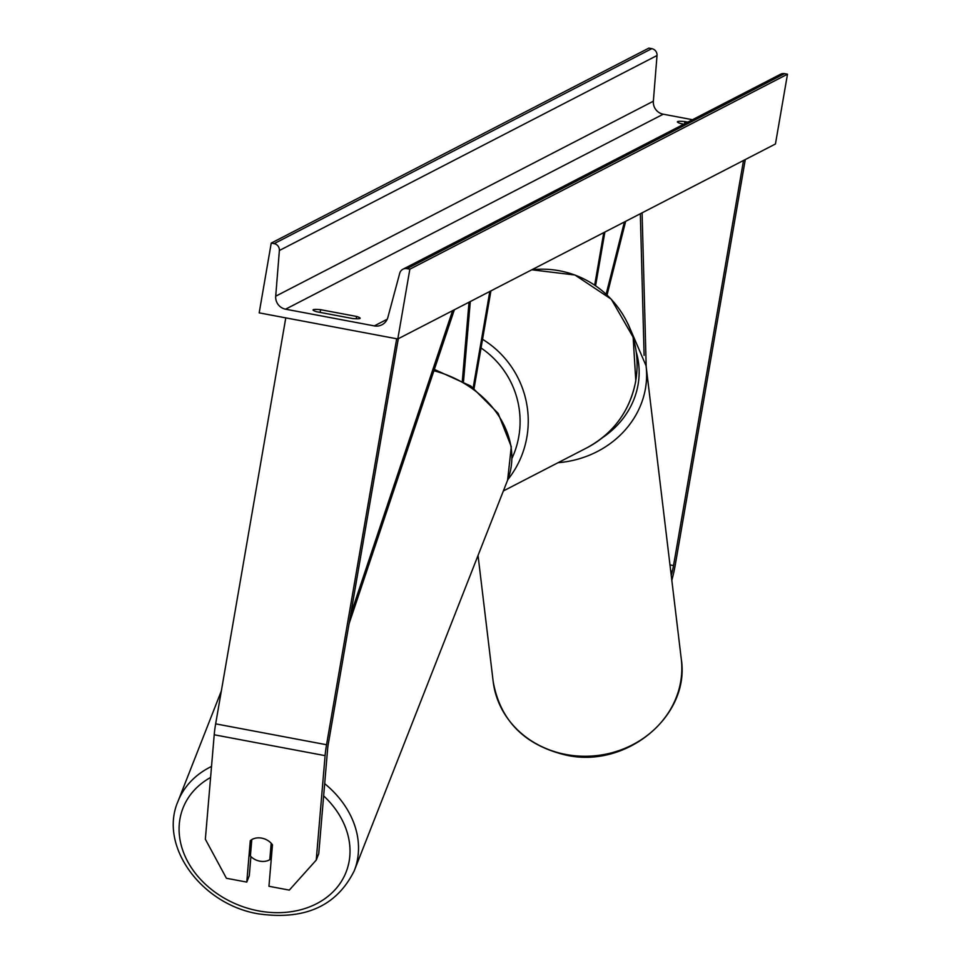 <?xml version="1.0" encoding="UTF-8"?>
<svg xmlns="http://www.w3.org/2000/svg" width="962" height="962" viewBox="0 0 962 962"><rect width="100%" height="100%" fill="white"/><g stroke="black" fill="none" stroke-linecap="round" stroke-linejoin="round"><path stroke-width="1.44" d="M489.802 291.462L473.184 387.71M490.909 290.897L474.074 388.359M462.349 380.748L469.011 302.2M463.516 381.409L470.298 301.539M214.213 734.776L325.096 755.651L316.233 860.1L289.297 890.115L268.951 886.279L272.462 844.828A14.25 11.388 -158.6 0 0 261.772 838.142A14.25 11.388 -158.6 0 0 250.288 840.656L246.777 882.094L226.419 878.27L205.351 839.213L214.213 734.776A22.787 3.175 -79.3 0 1 215.656 723.857L285.786 317.869M250.902 856.565L249.278 875.721L246.777 882.094M325.096 755.651A22.787 3.175 -79.3 0 1 326.551 744.744L396.681 338.756M316.233 860.1L318.747 853.715L327.597 749.278A11.4 1.587 -79.3 0 1 328.331 743.818L398.304 338.708M671.26 575.565L672.33 571.284A11.4 1.587 100.7 0 0 673.532 565.584L743.518 160.474M671.825 580.351L672.907 576.07A22.787 3.175 100.7 0 0 675.312 564.658L745.285 159.548M604.87 232.058L595.598 285.726M603.763 232.624L594.696 285.113M607.058 294.973L625.661 221.32M606.156 294.131L624.386 221.981M251.791 839.598A14.25 11.388 21.4 0 1 261.772 838.142A14.25 11.388 21.4 0 1 271.188 843.253L269.793 859.703A14.25 11.388 21.4 0 1 259.812 861.158A14.25 11.388 21.4 0 1 250.397 856.048L251.791 839.598M269.793 859.703L271.597 855.122M687.83 122.126L684.896 121.573L684.511 123.833M684.896 121.573A17.809 1.9 9.8 0 0 677.597 121.609A17.809 1.9 9.8 0 0 677.38 121.837A17.809 1.9 9.8 0 0 680.904 123.641L683.826 124.194M320.587 309.68L356.625 316.462A17.809 1.9 -170.2 0 1 360.149 318.266A17.809 1.9 -170.2 0 1 352.621 318.53L316.582 311.736A17.809 1.9 -170.2 0 1 313.059 309.944A17.809 1.9 -170.2 0 1 313.287 309.704A17.809 1.9 -170.2 0 1 320.587 309.68L320.118 312.409M259.187 312.866L397.799 338.973L409.848 269.192L406.95 268.651A6.409 6.313 -117.3 0 0 399.747 273.184L387.89 317.328A12.109 11.917 62.7 0 1 374.302 325.902L285.582 309.187A12.109 11.917 62.7 0 1 275.709 296.2L279.377 250.505A6.409 6.313 -117.3 0 0 274.146 243.639L271.236 243.085L259.187 312.866M409.848 269.192L787.493 74.206L775.444 143.987L397.799 338.973M692.496 119.721L663.227 114.201A12.109 11.917 62.7 0 1 653.354 101.214L657.022 55.519A6.409 6.313 -117.3 0 0 651.791 48.653L648.881 48.1L271.236 243.085M787.493 74.206L784.583 73.653A6.409 6.313 -117.3 0 0 780.567 74.242L402.922 269.228M356.625 316.462L356.229 318.771M350.637 614.682L452.585 310.69M349.086 623.665L454.353 309.776M646.199 366.895L642.099 212.83M644.107 355.375L640.331 213.744M215.656 723.857L326.551 744.744M669.973 564.91L673.532 565.584M670.706 570.983L672.33 571.284M512 458.285A87.602 86.243 -117.3 0 0 518.819 436.435A87.602 86.243 -117.3 0 0 481.048 347.991M482.551 339.297A94.721 93.254 62.7 0 1 526.863 437.169A94.721 93.254 62.7 0 1 507.792 479.665M586.988 447.763A94.721 93.254 -117.3 0 0 635.714 380.964A94.721 93.254 -117.3 0 0 531.782 269.793L574.927 275.012L611.291 299.218L633.14 337.217L635.798 380.868C629.918 410.906 613.648 433.213 586.988 447.763L503.366 490.945M210.582 777.476A87.602 69.998 -158.6 0 0 183.069 851.214A87.602 69.998 -158.6 0 0 258.537 910.882A87.602 69.998 -158.6 0 0 342.688 879.244A87.602 69.998 -158.6 0 0 323.653 795.887M324.687 783.657A94.721 75.697 21.4 0 1 354.281 870.718C336.856 905.927 305.026 920.321 258.79 913.9C201.96 904.881 158.477 846.295 177.946 801.49A94.721 75.697 21.4 0 1 211.52 766.449M354.281 870.718L507.611 480.134A94.721 75.697 -158.6 0 0 433.898 370.755M387.205 319.228L374.302 325.902M663.227 114.201L285.582 309.187M784.583 73.653L406.95 268.651M651.791 48.653L274.146 243.639M657.022 55.519L279.377 250.505M653.354 101.214L275.709 296.2M493.181 681.589C500.252 720.754 524.603 745.285 566.245 755.158C626.418 768.782 690.427 715.908 681.276 659.006A94.721 85.822 173.2 0 1 565.957 754.485A94.721 85.822 173.2 0 1 493.181 681.589L478.042 555.459M636.399 352.525A87.602 79.365 173.2 0 1 602.465 437.686M558.08 462.686A94.721 85.822 -6.8 0 0 646.067 365.776L628.15 324.146M177.946 801.49L221.356 690.908M434.343 369.42L470.815 386.039L498.136 413.347L511.303 446.693L507.611 480.134M681.276 659.006L646.067 365.776"/></g></svg>

